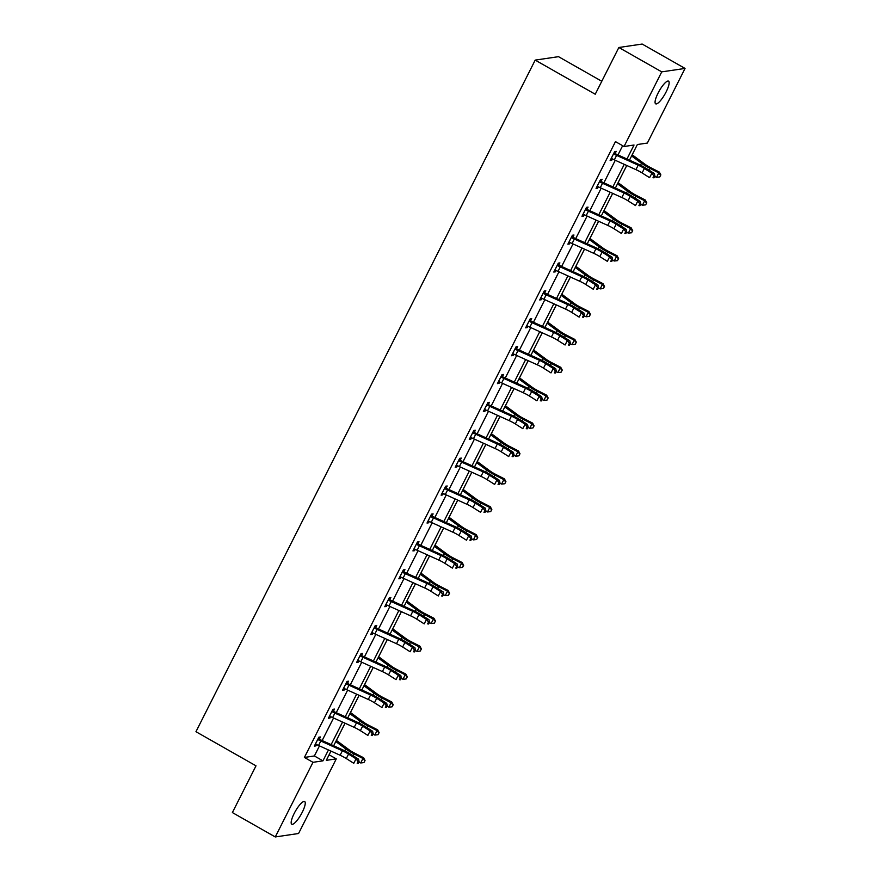 <?xml version="1.0" encoding="UTF-8"?>
<svg xmlns="http://www.w3.org/2000/svg" width="881" height="881" viewBox="0 0 881 881"><rect width="100%" height="100%" fill="white"/><g stroke="black" fill="none" stroke-linecap="round" stroke-linejoin="round"><path stroke-width="1.32" d="M294.177 813.482A13.05 3.271 -60.4 0 1 304.661 801.545A13.05 3.271 -60.4 0 1 302.238 812.293A13.05 3.271 -60.4 0 1 291.765 824.231A13.05 3.271 -60.4 0 1 294.177 813.482M658.074 93.089A13.05 3.271 -60.4 0 1 668.547 81.151A13.05 3.271 -60.4 0 1 666.135 91.899A13.05 3.271 -60.4 0 1 655.662 103.837A13.05 3.271 -60.4 0 1 658.074 93.089M601.789 81.272L558.499 56.67L535.196 60.106L195.956 731.704L255.997 765.831L232.386 812.568L275.268 836.95L312.975 762.318L322.953 760.843L328.448 749.962M535.196 60.106L595.237 94.234L618.858 47.497L642.161 44.05L685.044 68.432L647.348 143.063L637.359 144.528L629.475 160.155M329.098 754.797L336.278 758.871L298.571 833.503L275.268 836.95M618.858 47.497L661.741 71.868L685.044 68.432M333.492 711.088L334.505 709.073L332.93 709.304L328.415 718.246L329.99 718.015L330.683 716.638M361.662 655.31L362.675 653.306L361.1 653.537L356.596 662.479L358.16 662.237L358.864 660.86M389.843 599.543L390.856 597.527L389.281 597.77L384.766 606.701L386.341 606.469L387.034 605.093M418.012 543.764L419.026 541.76L417.451 541.991L412.936 550.933L414.51 550.702L415.204 549.315M446.182 487.997L447.196 485.993L445.621 486.224L441.106 495.155L442.68 494.924L443.374 493.547M473.46 431.106L474.385 432.252L475.366 430.214L473.791 430.446L469.276 439.388L470.85 439.156L471.555 437.78M501.641 375.328L502.555 376.484L503.547 374.447L501.972 374.678L497.457 383.609L499.031 383.378L499.725 382.002M530.703 320.684L531.717 318.669L530.142 318.9L525.627 327.842L527.201 327.611L527.895 326.234M558.873 264.906L559.887 262.901L558.312 263.133L553.797 272.064L555.371 271.833L556.065 270.456M587.043 209.138L588.056 207.123L586.482 207.354L581.967 216.297L583.541 216.065L584.246 214.689M615.224 153.36L616.237 151.356L614.663 151.587L610.148 160.529L611.722 160.287L612.416 158.91M626.964 159.009L634.023 145.024L624.045 146.499L615.467 141.621L304.397 757.44L314.374 755.964L319.473 745.888M322.16 740.547L333.558 718.004M336.245 712.663L347.643 690.12M350.341 684.779L361.728 662.226M364.426 656.896L375.813 634.342M378.511 629.001L389.898 606.458M392.596 601.117L403.983 578.575M406.681 573.234L418.068 550.68M420.766 545.35L432.153 522.796M434.851 517.466L446.249 494.913M448.936 489.572L460.334 467.029M463.032 461.688L474.419 439.145M477.117 433.804L488.503 411.251M491.202 405.921L502.588 383.367M505.287 378.026L516.673 355.484M519.372 350.142L530.758 327.6M533.457 322.259L544.843 299.705M547.542 294.375L558.939 271.822M561.626 266.491L573.024 243.938M575.722 238.597L587.109 216.054M589.807 210.713L601.194 188.171M603.892 182.83L615.279 160.276M617.977 154.946L622.647 145.706M601.128 181.244L602.141 179.239L600.578 179.471L596.063 188.413L597.637 188.182L598.331 186.805M572.066 235.899L572.991 237.055L573.972 235.018L572.397 235.249L567.882 244.18L569.456 243.949L570.15 242.572M544.788 292.789L545.802 290.785L544.227 291.016L539.712 299.958L541.286 299.727L541.98 298.34M516.618 348.568L517.632 346.552L516.057 346.795L511.542 355.726L513.116 355.495L513.81 354.118M488.437 404.335L489.462 402.331L487.887 402.562L483.372 411.504L484.946 411.262L485.64 409.885M460.267 460.113L461.281 458.098L459.706 458.329L455.191 467.271L456.765 467.04L457.47 465.664M432.097 515.881L433.111 513.876L431.536 514.108L427.021 523.039L428.595 522.807L429.289 521.431M403.927 571.659L404.941 569.644L403.366 569.875L398.851 578.817L400.426 578.586L401.119 577.209M375.747 627.426L376.771 625.422L375.196 625.653L370.681 634.584L372.256 634.353L372.949 632.976M347.577 683.193L348.59 681.189L347.015 681.42L342.5 690.363L344.075 690.131L344.779 688.755M318.515 737.849L319.429 739.005L320.42 736.968L318.845 737.199L314.33 746.13L315.905 745.899L316.598 744.522M304.397 757.44L312.975 762.318M624.045 146.499L661.741 71.868M330.97 751.097L326.289 760.347L336.278 758.871M626.776 165.485L615.39 188.038M612.691 193.368L601.305 215.922M598.606 221.263L587.22 243.806M584.521 249.147L573.135 271.689M570.436 277.03L559.039 299.584M556.351 304.914L544.954 327.468M542.255 332.809L530.869 355.351M528.171 360.692L516.784 383.235M514.086 388.576L502.699 411.13M500.001 416.46L488.614 439.013M485.916 444.343L474.529 466.897M471.831 472.238L460.444 494.781M457.746 500.122L446.348 522.664M443.661 528.005L432.263 550.559M429.565 555.889L418.178 578.443M415.48 583.784L404.093 606.326M401.395 611.667L390.008 634.21M387.31 639.551L375.923 662.105M373.225 667.435L361.838 689.988M359.14 695.318L347.753 717.872M345.055 723.213L333.668 745.755M331.146 744.621L342.544 722.068M345.231 716.738L356.629 694.184M359.316 688.843L370.714 666.3M373.412 660.959L384.799 638.417M387.497 633.076L398.884 610.522M401.582 605.192L412.969 582.638M415.667 577.297L427.054 554.755M429.752 549.414L441.139 526.871M443.837 521.53L455.224 498.987M457.922 493.646L469.32 471.093M472.007 465.763L483.405 443.209M486.103 437.868L497.49 415.325M500.188 409.984L511.575 387.442M514.273 382.101L525.66 359.547M528.358 354.217L539.745 331.663M542.443 326.322L553.83 303.78M556.528 298.439L567.915 275.896M570.613 270.555L582.011 248.001M584.698 242.671L596.096 220.118M598.783 214.788L610.181 192.234M612.879 186.893L624.266 164.351M314.374 755.964L322.953 760.843M610.588 159.648L611.722 160.287M596.503 187.532L597.637 188.182M582.418 215.416L583.541 216.065M568.322 243.31L569.456 243.949M554.237 271.194L555.371 271.833M540.152 299.077L541.286 299.727M526.067 326.961L527.201 327.611M511.982 354.856L513.116 355.495M497.897 382.739L499.031 383.378M483.812 410.623L484.946 411.262M469.727 438.507L470.85 439.156M455.642 466.39L456.765 467.04M441.546 494.285L442.68 494.924M427.461 522.169L428.595 522.807M413.376 550.052L414.51 550.702M399.291 577.936L400.426 578.586M385.206 605.831L386.341 606.469M371.121 633.714L372.256 634.353M357.036 661.598L358.16 662.237M342.951 689.482L344.075 690.131M328.855 717.365L329.99 718.015M314.77 745.26L315.905 745.899M611.161 158.514L611.821 158.591A7.136 1.333 26.8 0 0 614.343 159.857L635.939 169.637A10.187 1.894 -153.2 0 1 642.106 172.94L649.594 177.687L651.852 173.216L654.341 173.535L646.852 168.789A15.285 2.852 26.8 0 0 637.602 163.833L615.676 153.889L614.079 154.131A7.136 1.333 26.8 0 0 616.601 155.386L638.196 165.165A10.187 1.894 -153.2 0 1 644.363 168.469L651.852 173.216L653.911 175.914L653.008 177.709L654.01 177.83L654.913 176.046L653.911 175.914M614.332 152.237L615.676 153.889M654.01 177.83L653.008 177.709M654.913 176.046L654.341 173.535M632.184 154.781L644.892 164.174A10.187 1.894 26.8 0 0 650.497 167.566L659.362 172.103L660.86 174.89L659.726 176.982L660.86 174.89M659.726 176.982L656.521 177.345L654.715 176.42M656.521 177.345L658.779 172.874L649.914 168.326A15.285 2.852 -153.2 0 1 641.511 163.249L631.6 155.926M660.629 175.198L658.779 172.874L659.362 172.103M599.994 182.015L599.587 181.519L597.109 186.409L597.736 186.486A7.136 1.333 26.8 0 0 600.258 187.741L621.854 197.52A10.187 1.894 -153.2 0 1 628.021 200.824L635.509 205.57L637.767 201.099L640.256 201.419L632.756 196.672A15.285 2.852 26.8 0 0 623.506 191.717L601.58 181.772L599.994 182.015A7.136 1.333 26.8 0 0 602.516 183.27L624.111 193.049A10.187 1.894 -153.2 0 1 630.278 196.353L637.767 201.099L639.826 203.797L638.923 205.592L639.914 205.714L640.817 203.929L639.826 203.797M600.236 180.131L601.58 181.772M639.914 205.714L638.923 205.592M640.817 203.929L640.256 201.419M585.898 209.898L585.502 209.403L583.024 214.292L583.651 214.369A7.136 1.333 26.8 0 0 586.173 215.625L607.758 225.404A10.187 1.894 -153.2 0 1 613.925 228.708L621.424 233.454L623.682 228.994L626.171 229.302L618.671 224.556A15.285 2.852 26.8 0 0 609.421 219.6L587.495 209.667L585.898 209.898A7.136 1.333 26.8 0 0 588.431 211.165L610.015 220.933A10.187 1.894 -153.2 0 1 616.182 224.237L623.682 228.994L625.741 231.692L624.838 233.476L625.829 233.597L626.732 231.813L625.741 231.692M586.151 208.015L587.495 209.667M625.829 233.597L624.838 233.476M626.732 231.813L626.171 229.302M618.099 182.664L630.807 192.058A10.187 1.894 26.8 0 0 636.412 195.45L645.277 199.998L646.775 202.773L645.641 204.866L646.775 202.773M645.641 204.866L642.436 205.229L640.63 204.304M642.436 205.229L644.694 200.758L635.829 196.221A15.285 2.852 -153.2 0 1 627.426 191.133L617.515 183.821M646.544 203.082L644.694 200.758L645.277 199.998M604.014 210.559L616.722 219.953A10.187 1.894 26.8 0 0 622.327 223.334L631.192 227.882L632.69 230.657L631.556 232.76L632.69 230.657M631.556 232.76L628.351 233.113L626.545 232.188M628.351 233.113L630.609 228.653L621.744 224.104A15.285 2.852 -153.2 0 1 613.341 219.028L603.43 211.704M632.459 230.965L630.609 228.653L631.192 227.882M568.895 242.176L569.555 242.253A7.136 1.333 26.8 0 0 572.088 243.519L593.673 253.288A10.187 1.894 -153.2 0 1 599.84 256.591L607.339 261.349L609.597 256.878L612.086 257.186L604.586 252.44A15.285 2.852 26.8 0 0 595.336 247.484L573.41 237.551L571.813 237.782A7.136 1.333 26.8 0 0 574.346 239.048L595.93 248.827A10.187 1.894 -153.2 0 1 602.097 252.131L609.597 256.878L611.656 259.576L610.753 261.36L611.744 261.492L612.647 259.697L611.656 259.576M611.744 261.492L610.753 261.36M612.647 259.697L612.086 257.186M589.929 238.443L602.637 247.836A10.187 1.894 26.8 0 0 608.242 251.217L617.096 255.765L618.605 258.551L617.471 260.644L618.605 258.551M617.471 260.644L614.266 261.007L612.46 260.082M614.266 261.007L616.524 256.536L607.659 251.988A15.285 2.852 -153.2 0 1 599.256 246.911L589.345 239.588M618.374 258.86L616.524 256.536L617.096 255.765M554.81 270.06L555.471 270.137A7.136 1.333 26.8 0 0 558.003 271.403L579.588 281.182A10.187 1.894 -153.2 0 1 585.755 284.486L593.243 289.232L595.501 284.761L597.99 285.081L590.501 280.334A15.285 2.852 26.8 0 0 581.251 275.368L559.325 265.434L557.728 265.666A7.136 1.333 26.8 0 0 560.261 266.932L581.845 276.711A10.187 1.894 -153.2 0 1 588.012 280.015L595.501 284.761L597.571 287.459L596.668 289.243L597.659 289.375L598.562 287.591L597.571 287.459M557.981 263.782L559.325 265.434M597.659 289.375L596.668 289.243M598.562 287.591L597.99 285.081M575.844 266.326L588.552 275.72A10.187 1.894 26.8 0 0 594.157 279.112L603.011 283.649L604.52 286.435L603.386 288.528L604.52 286.435M603.386 288.528L600.17 288.891L598.375 287.966M600.17 288.891L602.428 284.42L593.574 279.872A15.285 2.852 -153.2 0 1 585.16 274.795L575.26 267.472M604.289 286.743L602.428 284.42L603.011 283.649M540.725 297.943L541.386 298.02A7.136 1.333 26.8 0 0 543.918 299.287L565.503 309.066A10.187 1.894 -153.2 0 1 571.67 312.37L579.158 317.116L581.416 312.645L583.905 312.964L576.416 308.218A15.285 2.852 26.8 0 0 567.166 303.262L545.24 293.318L543.643 293.56A7.136 1.333 26.8 0 0 546.165 294.816L567.76 304.595A10.187 1.894 -153.2 0 1 573.927 307.898L581.416 312.645L583.486 315.343L582.583 317.138L583.574 317.259L584.477 315.475L583.486 315.343M543.896 291.677L545.24 293.318M583.574 317.259L582.583 317.138M584.477 315.475L583.905 312.964M561.759 294.21L574.467 303.604A10.187 1.894 26.8 0 0 580.072 306.995L588.926 311.544L590.435 314.319L589.301 316.411L590.435 314.319M589.301 316.411L586.085 316.775L584.29 315.85M586.085 316.775L588.343 312.303L579.489 307.766A15.285 2.852 -153.2 0 1 571.075 302.679L561.175 295.366M590.204 314.627L588.343 312.303L588.926 311.544M526.64 325.838L527.301 325.915A7.136 1.333 26.8 0 0 529.822 327.17L551.418 336.949A10.187 1.894 -153.2 0 1 557.585 340.253L565.073 345L567.331 340.54L569.82 340.848L562.331 336.101A15.285 2.852 26.8 0 0 553.081 331.146L531.155 321.213L529.558 321.444A7.136 1.333 26.8 0 0 532.08 322.699L553.675 332.478A10.187 1.894 -153.2 0 1 559.842 335.782L567.331 340.54L569.39 343.238L568.487 345.022L569.489 345.143L570.392 343.359L569.39 343.238M529.811 319.561L531.155 321.213M569.489 345.143L568.487 345.022M570.392 343.359L569.82 340.848M547.663 322.105L560.382 331.487A10.187 1.894 26.8 0 0 565.987 334.879L574.841 339.427L576.35 342.202L575.216 344.306L576.35 342.202M575.216 344.306L572 344.658L570.194 343.733M572 344.658L574.258 340.198L565.404 335.65A15.285 2.852 -153.2 0 1 556.99 330.562L547.09 323.25M576.119 342.511L574.258 340.198L574.841 339.427M515.473 349.328L515.044 348.799L512.599 353.721L513.216 353.799A7.136 1.333 26.8 0 0 515.737 355.054L537.333 364.833A10.187 1.894 -153.2 0 1 543.5 368.137L550.988 372.894L553.246 368.423L555.735 368.732L548.246 363.985A15.285 2.852 26.8 0 0 538.996 359.03L517.07 349.096L515.473 349.328A7.136 1.333 26.8 0 0 517.995 350.594L539.59 360.373A10.187 1.894 -153.2 0 1 545.757 363.677L553.246 368.423L555.305 371.121L554.402 372.905L555.404 373.037L556.307 371.242L555.305 371.121M515.726 347.444L517.07 349.096M555.404 373.037L554.402 372.905M556.307 371.242L555.735 368.732M533.578 349.988L546.286 359.382A10.187 1.894 26.8 0 0 551.891 362.763L560.757 367.311L562.265 370.086L561.12 372.189L562.265 370.086M561.12 372.189L557.915 372.553L556.109 371.628M557.915 372.553L560.173 368.082L551.319 363.534A15.285 2.852 -153.2 0 1 542.905 358.457L533.005 351.134M562.023 370.394L560.173 368.082L560.757 367.311M498.47 381.605L499.131 381.682A7.136 1.333 26.8 0 0 501.652 382.949L523.248 392.728A10.187 1.894 -153.2 0 1 529.415 396.032L536.903 400.778L539.161 396.307L541.65 396.626L534.161 391.869A15.285 2.852 26.8 0 0 524.911 386.913L502.985 376.98L501.388 377.211A7.136 1.333 26.8 0 0 503.91 378.478L525.505 388.257A10.187 1.894 -153.2 0 1 531.672 391.56L539.161 396.307L541.22 399.005L540.317 400.789L541.319 400.921L542.222 399.126L541.22 399.005M541.319 400.921L540.317 400.789M542.222 399.126L541.65 396.626M519.493 377.872L532.201 387.266A10.187 1.894 26.8 0 0 537.806 390.646L546.672 395.195L548.169 397.981L547.035 400.073L548.169 397.981M547.035 400.073L543.83 400.437L542.024 399.511M543.83 400.437L546.088 395.965L537.223 391.417A15.285 2.852 -153.2 0 1 528.82 386.341L518.92 379.017M547.938 398.289L546.088 395.965L546.672 395.195M484.385 409.489L485.046 409.566A7.136 1.333 26.8 0 0 487.567 410.832L509.163 420.611A10.187 1.894 -153.2 0 1 515.33 423.915L522.818 428.662L525.076 424.19L527.565 424.51L520.076 419.763A15.285 2.852 26.8 0 0 510.826 414.808L488.889 404.864L487.303 405.106A7.136 1.333 26.8 0 0 489.825 406.361L511.421 416.14A10.187 1.894 -153.2 0 1 517.587 419.444L525.076 424.19L527.135 426.889L526.232 428.684L527.223 428.805L528.126 427.021L527.135 426.889M487.556 403.212L488.889 404.864M527.223 428.805L526.232 428.684M528.126 427.021L527.565 424.51M505.408 405.756L518.116 415.149A10.187 1.894 26.8 0 0 523.721 418.541L532.587 423.078L534.084 425.864L532.95 427.957L534.084 425.864M532.95 427.957L529.745 428.32L527.939 427.395M529.745 428.32L532.003 423.849L523.138 419.301A15.285 2.852 -153.2 0 1 514.735 414.224L504.824 406.901M533.853 426.173L532.003 423.849L532.587 423.078M470.3 437.372L470.961 437.461A7.136 1.333 26.8 0 0 473.482 438.716L495.067 448.495A10.187 1.894 -153.2 0 1 501.234 451.799L508.733 456.545L510.991 452.074L513.48 452.394L505.98 447.647A15.285 2.852 26.8 0 0 496.73 442.691L474.804 432.747L473.218 432.989A7.136 1.333 26.8 0 0 475.74 434.245L497.325 444.024A10.187 1.894 -153.2 0 1 503.492 447.328L510.991 452.074L513.05 454.772L512.147 456.567L513.138 456.688L514.041 454.904L513.05 454.772M513.138 456.688L512.147 456.567M514.041 454.904L513.48 452.394M491.323 433.639L504.031 443.033A10.187 1.894 26.8 0 0 509.636 446.425L518.502 450.973L519.999 453.748L518.865 455.84L519.999 453.748M518.865 455.84L515.66 456.204L513.854 455.279M515.66 456.204L517.918 451.733L509.053 447.196A15.285 2.852 -153.2 0 1 500.65 442.108L490.739 434.796M519.768 454.056L517.918 451.733L518.502 450.973M456.204 465.267L456.865 465.344A7.136 1.333 26.8 0 0 459.397 466.6L480.982 476.379A10.187 1.894 -153.2 0 1 487.149 479.682L494.648 484.429L496.906 479.969L499.395 480.277L491.895 475.531A15.285 2.852 26.8 0 0 482.645 470.575L460.719 460.642L459.122 460.873A7.136 1.333 26.8 0 0 461.655 462.14L483.24 471.908A10.187 1.894 -153.2 0 1 489.407 475.211L496.906 479.969L498.965 482.667L498.062 484.451L499.053 484.572L499.956 482.788L498.965 482.667M459.375 458.99L460.719 460.642M499.053 484.572L498.062 484.451M499.956 482.788L499.395 480.277M477.238 461.534L489.946 470.928A10.187 1.894 26.8 0 0 495.551 474.308L504.406 478.857L505.914 481.632L504.78 483.735L505.914 481.632M504.78 483.735L501.575 484.098L499.769 483.162M501.575 484.098L503.833 479.627L494.968 475.079A15.285 2.852 -153.2 0 1 486.565 470.002L476.654 462.679M505.683 481.94L503.833 479.627L504.406 478.857M442.119 493.151L442.78 493.228A7.136 1.333 26.8 0 0 445.312 494.494L466.897 504.262A10.187 1.894 -153.2 0 1 473.064 507.577L480.563 512.324L482.821 507.852L485.299 508.161L477.81 503.414A15.285 2.852 26.8 0 0 468.56 498.459L446.634 488.526L445.037 488.757A7.136 1.333 26.8 0 0 447.57 490.023L469.155 499.802A10.187 1.894 -153.2 0 1 475.322 503.106L482.821 507.852L484.88 510.551L483.977 512.335L484.968 512.467L485.872 510.672L484.88 510.551M445.037 488.757L444.608 488.228L442.163 493.151M445.29 486.874L446.634 488.526M484.968 512.467L483.977 512.335M485.872 510.672L485.299 508.161M463.153 489.418L475.861 498.811A10.187 1.894 26.8 0 0 481.466 502.192L490.321 506.74L491.829 509.526L490.695 511.619L491.829 509.526M490.695 511.619L487.49 511.982L485.684 511.057M487.49 511.982L489.737 507.511L480.883 502.963A15.285 2.852 -153.2 0 1 472.469 497.886L462.569 490.563M491.598 509.835L489.737 507.511L490.321 506.74M430.952 516.64L430.545 516.145L428.078 521.045L428.695 521.111A7.136 1.333 26.8 0 0 431.227 522.378L452.812 532.157A10.187 1.894 -153.2 0 1 458.979 535.461L466.467 540.207L468.725 535.736L471.214 536.055L463.725 531.309A15.285 2.852 26.8 0 0 454.475 526.342L432.549 516.409L430.952 516.64A7.136 1.333 26.8 0 0 433.485 517.907L455.07 527.686A10.187 1.894 -153.2 0 1 461.237 530.99L468.725 535.736L470.795 538.434L469.892 540.218L470.883 540.35L471.787 538.566L470.795 538.434M431.205 514.757L432.549 516.409M470.883 540.35L469.892 540.218M471.787 538.566L471.214 536.055M449.068 517.301L461.776 526.695A10.187 1.894 26.8 0 0 467.382 530.087L476.236 534.624L477.744 537.41L476.61 539.502L477.744 537.41M476.61 539.502L473.394 539.866L471.599 538.941M473.394 539.866L475.652 535.395L466.798 530.847A15.285 2.852 -153.2 0 1 458.384 525.77L448.484 518.446M477.513 537.718L475.652 535.395L476.236 534.624M413.949 548.918L414.61 548.995A7.136 1.333 26.8 0 0 417.131 550.262L438.727 560.041A10.187 1.894 -153.2 0 1 444.894 563.344L452.382 568.091L454.64 563.62L457.129 563.939L449.64 559.193A15.285 2.852 26.8 0 0 440.39 554.237L418.464 544.293L416.867 544.535A7.136 1.333 26.8 0 0 419.389 545.791L440.985 555.57A10.187 1.894 -153.2 0 1 447.152 558.873L454.64 563.62L456.699 566.318L455.796 568.113L456.799 568.234L457.702 566.45L456.699 566.318M416.867 544.535L416.438 543.995L413.993 548.929M417.12 542.652L418.464 544.293M456.799 568.234L455.796 568.113M457.702 566.45L457.129 563.939M434.972 545.185L447.691 554.578A10.187 1.894 26.8 0 0 453.297 557.97L462.151 562.519L463.659 565.294L462.525 567.386L463.659 565.294M462.525 567.386L459.309 567.749L457.503 566.824M459.309 567.749L461.567 563.278L452.713 558.741A15.285 2.852 -153.2 0 1 444.299 553.653L434.399 546.341M463.428 565.602L461.567 563.278L462.151 562.519M399.864 576.813L400.525 576.89A7.136 1.333 26.8 0 0 403.046 578.145L424.642 587.924A10.187 1.894 -153.2 0 1 430.809 591.228L438.298 595.974L440.555 591.514L443.044 591.823L435.555 587.076A15.285 2.852 26.8 0 0 426.305 582.121L404.379 572.187L402.782 572.419A7.136 1.333 26.8 0 0 405.304 573.674L426.9 583.453A10.187 1.894 -153.2 0 1 433.067 586.757L440.555 591.514L442.614 594.212L441.711 595.997L442.714 596.118L443.617 594.334L442.614 594.212M403.035 570.536L404.379 572.187M442.714 596.118L441.711 595.997M443.617 594.334L443.044 591.823M420.887 573.079L433.595 582.462A10.187 1.894 26.8 0 0 439.201 585.854L448.066 590.402L449.574 593.177L448.429 595.281L449.574 593.177M448.429 595.281L445.224 595.633L443.418 594.708M445.224 595.633L447.482 591.173L438.628 586.625A15.285 2.852 -153.2 0 1 430.214 581.537L420.314 574.225M449.332 593.486L447.482 591.173L448.066 590.402M385.779 604.696L386.44 604.773A7.136 1.333 26.8 0 0 388.962 606.029L410.557 615.808A10.187 1.894 -153.2 0 1 416.724 619.112L424.213 623.869L426.47 619.398L428.959 619.706L421.47 614.96A15.285 2.852 26.8 0 0 412.22 610.004L390.294 600.071L388.697 600.302A7.136 1.333 26.8 0 0 391.219 601.569L412.815 611.348A10.187 1.894 -153.2 0 1 418.982 614.652L426.47 619.398L428.529 622.096L427.626 623.88L428.629 624.012L429.532 622.217L428.529 622.096M388.95 598.419L390.294 600.071M428.629 624.012L427.626 623.88M429.532 622.217L428.959 619.706M406.802 600.963L419.51 610.357A10.187 1.894 26.8 0 0 425.116 613.738L433.981 618.286L435.478 621.072L434.344 623.164L435.478 621.072M434.344 623.164L431.139 623.528L429.333 622.603M431.139 623.528L433.397 619.057L424.532 614.509A15.285 2.852 -153.2 0 1 416.129 609.432L406.229 602.108M435.247 621.369L433.397 619.057L433.981 618.286M371.694 632.58L372.355 632.657A7.136 1.333 26.8 0 0 374.877 633.924L396.472 643.703A10.187 1.894 -153.2 0 1 402.639 647.006L410.128 651.753L412.385 647.282L414.874 647.601L407.385 642.844A15.285 2.852 26.8 0 0 398.135 637.888L376.209 627.955L374.612 628.186A7.136 1.333 26.8 0 0 377.134 629.452L398.73 639.232A10.187 1.894 -153.2 0 1 404.897 642.535L412.385 647.282L414.444 649.98L413.541 651.764L414.544 651.896L415.447 650.101L414.444 649.98M374.865 626.303L376.209 627.955M414.544 651.896L413.541 651.764M415.447 650.101L414.874 647.601M392.717 628.847L405.425 638.24A10.187 1.894 26.8 0 0 411.031 641.621L419.896 646.169L421.393 648.956L420.259 651.048L421.393 648.956M420.259 651.048L417.054 651.411L415.248 650.486M417.054 651.411L419.312 646.94L410.447 642.392A15.285 2.852 -153.2 0 1 402.044 637.315L392.133 629.992M421.162 649.264L419.312 646.94L419.896 646.169M360.527 656.081L360.12 655.574L357.642 660.475L358.27 660.541A7.136 1.333 26.8 0 0 360.792 661.807L382.387 671.586A10.187 1.894 -153.2 0 1 388.554 674.89L396.043 679.636L398.3 675.165L400.789 675.485L393.289 670.738A15.285 2.852 26.8 0 0 384.039 665.783L362.113 655.838L360.527 656.081A7.136 1.333 26.8 0 0 363.049 657.336L384.645 667.115A10.187 1.894 -153.2 0 1 390.812 670.419L398.3 675.165L400.359 677.863L399.456 679.658L400.448 679.78L401.351 677.996L400.359 677.863M360.77 654.187L362.113 655.838M400.448 679.78L399.456 679.658M401.351 677.996L400.789 675.485M378.632 656.73L391.34 666.124A10.187 1.894 26.8 0 0 396.946 669.516L405.811 674.053L407.308 676.839L406.174 678.932L407.308 676.839M406.174 678.932L402.969 679.295L401.163 678.37M402.969 679.295L405.227 674.824L396.362 670.276A15.285 2.852 -153.2 0 1 387.959 665.199L378.048 657.876M407.077 677.148L405.227 674.824L405.811 674.053M346.431 683.964L346.035 683.469L343.557 688.358L344.174 688.435A7.136 1.333 26.8 0 0 346.707 689.691L368.291 699.47A10.187 1.894 -153.2 0 1 374.458 702.774L381.958 707.52L384.215 703.049L386.704 703.368L379.204 698.622A15.285 2.852 26.8 0 0 369.954 693.666L348.028 683.722L346.431 683.964A7.136 1.333 26.8 0 0 348.964 685.22L370.549 694.999A10.187 1.894 -153.2 0 1 376.716 698.303L384.215 703.049L386.274 705.747L385.371 707.542L386.363 707.663L387.266 705.879L386.274 705.747M346.685 682.081L348.028 683.722M386.363 707.663L385.371 707.542M387.266 705.879L386.704 703.368M364.547 684.625L377.255 694.008A10.187 1.894 26.8 0 0 382.861 697.4L391.726 701.948L393.223 704.723L392.089 706.815L393.223 704.723M392.089 706.815L388.884 707.179L387.078 706.254M388.884 707.179L391.142 702.708L382.277 698.17A15.285 2.852 -153.2 0 1 373.874 693.083L363.963 685.77M392.992 705.031L391.142 702.708L391.726 701.948M329.428 716.242L330.089 716.319A7.136 1.333 26.8 0 0 332.622 717.575L354.206 727.354A10.187 1.894 -153.2 0 1 360.373 730.657L367.873 735.404L370.13 730.944L372.619 731.252L365.119 726.506A15.285 2.852 26.8 0 0 355.869 721.55L333.943 711.617L332.346 711.848A7.136 1.333 26.8 0 0 334.879 713.114L356.464 722.883A10.187 1.894 -153.2 0 1 362.631 726.186L370.13 730.944L372.189 733.642L371.286 735.426L372.278 735.547L373.181 733.763L372.189 733.642M332.6 709.965L333.943 711.617M372.278 735.547L371.286 735.426M373.181 733.763L372.619 731.252M350.462 712.509L363.17 721.902A10.187 1.894 26.8 0 0 368.776 725.283L377.63 729.831L379.138 732.607L378.004 734.71L379.138 732.607M378.004 734.71L374.799 735.073L372.993 734.137M374.799 735.073L377.057 730.602L368.192 726.054A15.285 2.852 -153.2 0 1 359.789 720.977L349.878 713.654M378.907 732.915L377.057 730.602L377.63 729.831M315.343 744.126L316.004 744.203A7.136 1.333 26.8 0 0 318.537 745.469L340.121 755.237A10.187 1.894 -153.2 0 1 346.288 758.552L353.777 763.298L356.034 758.827L358.523 759.136L351.034 754.389A15.285 2.852 26.8 0 0 341.784 749.434L319.858 739.5L318.261 739.732A7.136 1.333 26.8 0 0 320.794 740.998L342.379 750.777A10.187 1.894 -153.2 0 1 348.546 754.081L356.034 758.827L358.104 761.525L357.201 763.309L358.193 763.442L359.096 761.647L358.104 761.525M358.193 763.442L357.201 763.309M359.096 761.647L358.523 759.136M336.377 740.392L349.085 749.786A10.187 1.894 26.8 0 0 354.691 753.167L363.545 757.715L365.053 760.501L363.919 762.594L365.053 760.501M363.919 762.594L360.703 762.957L358.908 762.032M360.703 762.957L362.961 758.486L354.107 753.938A15.285 2.852 -153.2 0 1 345.693 748.861L335.793 741.538M364.822 760.81L362.961 758.486L363.545 757.715M613.672 153.624L611.205 158.525M638.196 165.165L635.939 169.637M644.363 168.469L642.106 172.94M616.601 155.386L614.343 159.857M649 170.143L649.914 168.326M640.509 165.221L641.511 163.249M624.111 193.049L621.854 197.52M630.278 196.353L628.021 200.824M602.516 183.27L600.258 187.741M610.015 220.933L607.758 225.404M616.182 224.237L613.925 228.708M588.431 211.165L586.173 215.625M634.915 198.038L635.829 196.221M626.424 193.104L627.426 191.133M620.83 225.921L621.744 224.104M612.339 220.999L613.341 219.028M571.417 237.286L568.939 242.176M595.93 248.827L593.673 253.288M602.097 252.131L599.84 256.591M574.346 239.048L572.088 243.519M606.745 253.805L607.659 251.988M598.254 248.883L599.256 246.911M557.332 265.17L554.854 270.071M581.845 276.711L579.588 281.182M588.012 280.015L585.755 284.486M560.261 266.932L558.003 271.403M592.66 281.689L593.574 279.872M584.169 276.766L585.16 274.795M543.236 293.054L540.769 297.954M567.76 304.595L565.503 309.066M573.927 307.898L571.67 312.37M546.165 294.816L543.918 299.287M578.564 309.583L579.489 307.766M570.084 304.65L571.075 302.679M529.151 320.948L526.684 325.838M553.675 332.478L551.418 336.949M559.842 335.782L557.585 340.253M532.08 322.699L529.822 327.17M564.479 337.467L565.404 335.65M555.999 332.533L556.99 330.562M539.59 360.373L537.333 364.833M545.757 363.677L543.5 368.137M517.995 350.594L515.737 355.054M550.394 365.351L551.319 363.534M541.914 360.428L542.905 358.457M500.981 376.716L498.514 381.616M525.505 388.257L523.248 392.728M531.672 391.56L529.415 396.032M503.91 378.478L501.652 382.949M536.309 393.234L537.223 391.417M527.829 388.312L528.82 386.341M486.896 404.599L484.418 409.5M511.421 416.14L509.163 420.611M517.587 419.444L515.33 423.915M489.825 406.361L487.567 410.832M522.224 421.118L523.138 419.301M513.733 416.195L514.735 414.224M472.811 432.494L470.333 437.383M497.325 444.024L495.067 448.495M503.492 447.328L501.234 451.799M475.74 434.245L473.482 438.716M508.139 449.013L509.053 447.196M499.648 444.079L500.65 442.108M458.726 460.378L456.248 465.267M483.24 471.908L480.982 476.379M489.407 475.211L487.149 479.682M461.655 462.14L459.397 466.6M494.054 476.896L494.968 475.079M485.563 471.974L486.565 470.002M469.155 499.802L466.897 504.262M475.322 503.106L473.064 507.577M447.57 490.023L445.312 494.494M479.969 504.78L480.883 502.963M471.478 499.857L472.469 497.886M455.07 527.686L452.812 532.157M461.237 530.99L458.979 535.461M433.485 517.907L431.227 522.378M465.873 532.664L466.798 530.847M457.393 527.741L458.384 525.77M440.985 555.57L438.727 560.041M447.152 558.873L444.894 563.344M419.389 545.791L417.131 550.262M451.788 560.558L452.713 558.741M443.308 555.625L444.299 553.653M402.375 571.923L399.908 576.813M426.9 583.453L424.642 587.924M433.067 586.757L430.809 591.228M405.304 573.674L403.046 578.145M437.703 588.442L438.628 586.625M429.223 583.508L430.214 581.537M388.29 599.807L385.823 604.696M412.815 611.348L410.557 615.808M418.982 614.652L416.724 619.112M391.219 601.569L388.962 606.029M423.618 616.326L424.532 614.509M415.138 611.403L416.129 609.432M374.205 627.69L371.738 632.591M398.73 639.232L396.472 643.703M404.897 642.535L402.639 647.006M377.134 629.452L374.877 633.924M409.533 644.209L410.447 642.392M401.042 639.287L402.044 637.315M384.645 667.115L382.387 671.586M390.812 670.419L388.554 674.89M363.049 657.336L360.792 661.807M395.448 672.093L396.362 670.276M386.957 667.17L387.959 665.199M370.549 694.999L368.291 699.47M376.716 698.303L374.458 702.774M348.964 685.22L346.707 689.691M381.363 699.988L382.277 698.17M372.872 695.054L373.874 693.083M331.95 711.352L329.472 716.242M356.464 722.883L354.206 727.354M362.631 726.186L360.373 730.657M334.879 713.114L332.622 717.575M367.278 727.871L368.192 726.054M358.787 722.949L359.789 720.977M317.854 739.236L315.387 744.126M342.379 750.777L340.121 755.237M348.546 754.081L346.288 758.552M320.794 740.998L318.537 745.469M353.193 755.755L354.107 753.938M344.702 750.832L345.693 748.861"/></g></svg>

